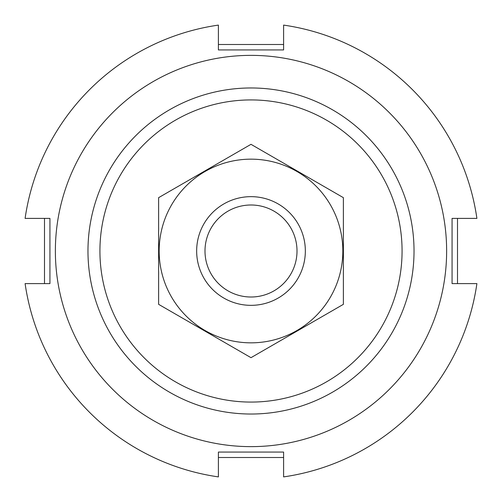 <?xml version="1.0" encoding="UTF-8"?>
<svg xmlns="http://www.w3.org/2000/svg" width="502" height="502" viewBox="0 0 502 502"><rect width="100%" height="100%" fill="white"/><g stroke="black" fill="none" stroke-linecap="round" stroke-linejoin="round"><path stroke-width="0.75" d="M99.923 251A151.077 151.077 0 0 1 326.538 120.166A151.077 151.077 0 0 1 326.538 381.834A151.077 151.077 0 0 1 99.923 251M87.969 251A163.031 163.031 0 0 1 332.512 109.812A163.031 163.031 0 0 1 332.512 392.187A163.031 163.031 0 0 1 87.969 251M457.504 218.395L457.504 283.605M283.605 457.504L218.395 457.504M44.496 283.605L44.496 218.395M218.395 44.496L283.605 44.496M218.395 476.9A228.241 228.241 0 0 1 25.1 283.605L49.93 283.605L49.93 218.395L25.1 218.395A228.241 228.241 0 0 1 218.395 25.1L218.395 49.93L283.605 49.93L283.605 25.1A228.241 228.241 0 0 1 476.9 218.395L452.07 218.395L452.07 283.605L476.9 283.605A228.241 228.241 0 0 1 283.605 476.9L283.605 452.07L218.395 452.07L218.395 476.9M446.636 251A195.636 195.636 0 0 1 153.185 420.425A195.636 195.636 0 0 1 153.185 81.575A195.636 195.636 0 0 1 446.636 251M297.008 251A46.008 46.008 0 0 1 227.996 290.846A46.008 46.008 0 0 1 227.996 211.16A46.008 46.008 0 0 1 297.008 251M305.341 251A54.341 54.341 0 0 1 223.829 298.062A54.341 54.341 0 0 1 223.829 203.937A54.341 54.341 0 0 1 305.341 251M343.381 304.337L343.381 197.662L251 144.325L158.619 197.662L158.619 304.337L251 357.675L343.381 304.337M251 159.159A91.841 91.841 0 0 0 171.464 296.92A91.841 91.841 0 0 0 330.536 296.92A91.841 91.841 0 0 0 251 159.159"/></g></svg>
